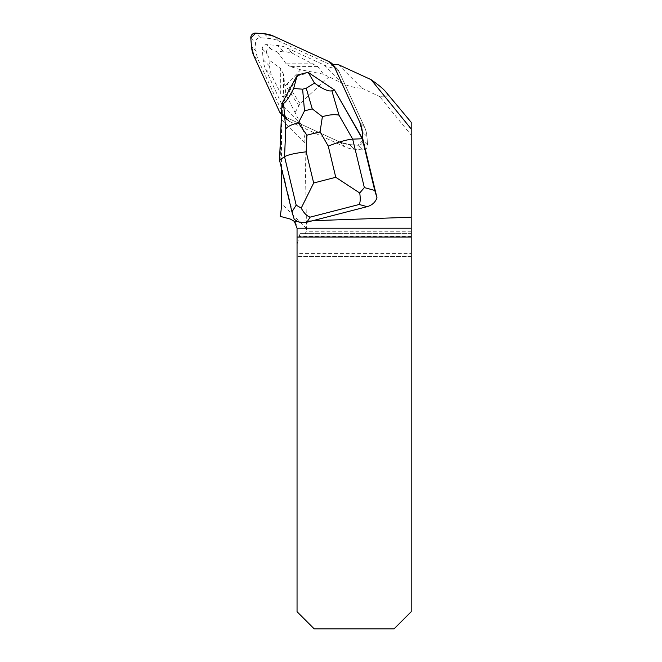 <?xml version="1.0" encoding="UTF-8"?>
<svg xmlns="http://www.w3.org/2000/svg" width="662" height="662" viewBox="0 0 662 662"><rect width="100%" height="100%" fill="white"/><g stroke="black" fill="none" stroke-linecap="round" stroke-linejoin="round"><path stroke-width="0.5" stroke-dasharray="3.31 2.48" d="M256.103 51.181L255.441 42.699A4.584 4.502 135 0 1 260.406 37.734L268.88 38.404A28.648 28.118 135 0 1 278.379 40.862L333.656 66.233A11.461 11.246 135 0 1 339.093 71.678L364.464 126.955A28.648 28.118 135 0 1 366.93 136.455L367.592 144.928A4.584 4.502 135 0 1 362.627 149.893L354.153 149.231A28.648 28.118 135 0 1 344.654 146.765L289.377 121.394A11.461 11.246 135 0 1 283.94 115.949L258.569 60.672A28.648 28.118 135 0 1 256.103 51.181L251.469 46.539M281.185 114.154L285.827 118.796A11.461 11.246 -45 0 0 286.174 119.16L281.532 114.526A11.461 11.246 -45 0 0 281.532 114.526A11.461 11.246 -45 0 0 284.743 116.752L340.02 142.123A28.648 28.118 -45 0 0 349.519 144.589L357.993 145.251A4.584 4.502 -45 0 0 362.958 140.286L362.875 139.277L362.958 140.286L367.592 144.928L366.93 136.455A28.648 28.118 -45 0 0 364.464 126.955L339.093 71.678A11.461 11.246 -45 0 0 337.231 68.848L332.589 64.214M335.038 90.537L308.724 72.919L297.883 75.716L282.624 104.058L282.144 115.089A11.461 11.246 -45 0 0 284.743 116.752L289.377 121.394A11.461 11.246 -45 0 1 286.174 119.16L281.532 114.526A11.461 11.246 -45 0 0 282.144 115.089L281.466 130.34L281.466 166.319L294.185 219.172M281.408 116.992A46.977 46.117 135 0 1 281.466 119.268L280.125 160.742L281.466 168.272M283.485 74.136L280.34 68.327L280.34 92.746C282.07 96.139 283.113 97.637 283.485 97.231L283.485 74.136L285.893 94.352L300.316 123.099L281.921 104.712L265.611 69.179A28.648 28.118 135 0 1 263.153 59.679L262.309 48.955A4.013 3.939 135 0 1 266.654 44.611L277.378 45.446A28.648 28.118 135 0 1 286.878 47.912L324.322 65.099A46.977 46.117 -45 0 0 337.231 68.848M338.381 64.636L361.891 88.154A47.854 46.977 45 0 1 342.767 83.544L323.561 74.21L317.686 66.564L292.016 53.043L283.063 51.131L277.428 51.975L271.585 49.534C270.634 48.69 269.153 48.649 267.125 49.402C266.356 51.437 266.389 52.927 267.241 53.879L270.079 60.739L269.31 65.836L271.23 74.789L280.34 92.746M285.893 94.352L283.485 97.231M300.316 123.099A47.854 46.977 45 0 1 304.934 142.744L306.523 228.456A64.197 63.022 45 0 1 306.514 231.253L305.124 233.603L300.134 233.603L411.201 233.603L411.201 611.713L394.014 628.9L314.235 628.9L297.048 611.713L297.048 253.654L411.201 253.654M281.921 104.712A46.977 46.117 135 0 1 285.827 118.796M411.201 122.321L411.201 135.122A11084.561 744.767 50.2 0 0 379.665 96.569C387.113 97.496 389.082 95.849 385.565 91.613M411.201 135.122L411.201 233.603L305.124 233.603M361.891 88.154L379.665 96.569M411.201 231.253L306.514 231.253M295.211 112.317L300.06 103.62L328.832 76.941M323.561 74.21L300.647 69.767L287.167 83.817L300.06 103.62M270.079 60.739L280.34 68.327M285.099 85.489L287.167 83.817M298.645 105.523L285.454 85.257M300.647 69.767L290.287 66.564L317.686 66.564M313.242 63.817L286.166 63.817L290.287 66.564M286.166 63.817L277.428 51.975M411.201 236.466L299.15 236.466A64.197 63.022 45 0 1 297.048 244.096L297.048 227.893C295.55 219.287 292.604 220.636 290.254 219.039L280.117 216.325M297.048 244.096L297.048 253.654M411.201 256.517L297.048 256.517L411.201 256.517M312.687 220.719L297.139 221.273M299.15 236.466L300.134 233.603M289.377 121.394L344.654 146.765A28.648 28.118 -45 0 0 354.153 149.231L362.627 149.893A4.584 4.502 -45 0 0 367.592 144.928L362.958 140.286A4.584 4.502 -45 0 1 357.993 145.251L362.627 149.893L357.993 145.251L349.519 144.589L354.153 149.231L349.519 144.589A28.648 28.118 -45 0 1 340.02 142.123L344.654 146.765L340.02 142.123L284.743 116.752L289.377 121.394M308.103 72.299L308.724 72.919M297.271 75.096L297.883 75.716M279.505 160.121L280.125 160.742M282.012 103.446L282.624 104.058M281.524 114.509L284.743 116.752L340.02 142.123L349.519 144.589L357.993 145.251L362.958 140.286L362.875 139.277M366.93 136.455L362.296 131.812L366.93 136.455M339.093 71.678L334.459 67.036L339.093 71.678M359.83 122.313L364.464 126.955L359.83 122.313M329.014 61.599L333.656 66.233M278.379 40.862L273.737 36.228M260.406 37.734L255.772 33.1M264.246 33.762L268.88 38.404M250.799 38.065L255.441 42.699M283.94 115.949L279.306 111.315M253.927 56.038L258.569 60.672M271.585 49.534L266.654 44.611M283.063 51.131L277.378 45.446M262.309 48.955L267.241 53.879M263.153 59.679L269.31 65.836M292.016 53.043L286.878 47.912M342.767 83.544L324.322 65.099M265.611 69.179L271.23 74.789M304.934 142.744L281.466 119.268M306.523 228.456L281.466 203.4M336.867 68.467L332.614 64.214"/><path stroke-width="0.99" d="M374.75 190.449L362.313 138.755L334.418 89.916L362.875 139.277L362.296 131.812A28.648 28.118 -45 0 0 359.83 122.313L334.459 67.036A11.461 11.246 -45 0 0 332.589 64.214A46.977 46.117 -45 0 0 338.381 64.636L371.109 79.663L411.201 128.974L411.201 217.219L312.687 220.719L367.137 206.668L359.193 204.484C360.368 202.266 360.542 198.443 359.723 192.998L335.758 177.292L328.261 146.12C338.787 141.891 346.929 139.558 352.689 139.136L364.348 187.586L374.75 190.449L376.992 197.806L362.875 139.277L362.296 131.812A28.648 28.118 -45 0 0 359.83 122.313L334.459 67.036A11.461 11.246 -45 0 0 329.014 61.599L273.737 36.228A28.648 28.118 -45 0 0 264.246 33.762L255.772 33.1A4.584 4.502 -45 0 0 250.799 38.065L251.469 46.539A28.648 28.118 -45 0 0 253.927 56.038L279.306 111.315A11.461 11.246 -45 0 0 281.524 114.509A11.461 11.246 -45 0 1 281.185 114.154A46.977 46.117 135 0 1 281.408 116.992M376.992 197.806C375.329 202.299 372.044 205.253 367.137 206.668M297.139 221.273L294.185 219.172L291.942 211.815L279.505 160.121L284.544 156.712C287.854 154.8 295.07 153.17 306.175 151.821L313.672 182.993L301.218 208.091C303.891 213.056 306.87 216.069 310.147 217.136L306.903 222.209C303.419 223.061 300.167 222.746 297.139 221.273L294.325 221.373L290.254 219.039L280.117 216.325A63.022 61.864 135 0 0 281.466 203.4L281.466 168.272M411.201 128.974L411.201 122.321L385.565 91.613C383.19 88.766 378.366 84.786 371.109 79.663M411.201 228.2L297.048 228.2L297.048 611.713L314.235 628.9L394.014 628.9L411.201 611.713L411.201 217.219M297.048 228.2L294.325 221.373M322.386 116.686L320.077 131.788L306.911 135.189L298.363 122.884L304.512 110.868L312.257 108.866L322.386 116.686C329.221 114.7 334.757 114.195 339.002 115.171L352.689 139.136L362.313 138.755L362.933 139.376M306.903 222.209L312.687 220.719M331.877 90.777L334.418 89.916L308.103 72.299L314.508 83.089C322.808 89.138 328.6 91.704 331.877 90.777L339.002 115.171M283.526 103.255C285.471 102.833 288.855 97.902 293.663 88.468L297.271 75.096L282.012 103.446L283.526 103.255L285.769 128.9C287.78 126.318 291.975 124.315 298.363 122.884M297.296 75.079L308.062 72.299M279.505 160.121L282.012 103.446M314.508 83.089L306.233 88.261L302.617 89.196L293.663 88.468M364.348 187.586L359.723 192.998M301.218 208.091L296.195 205.162L284.544 156.712L285.769 128.9M362.875 139.277L362.296 131.812L359.83 122.313L334.459 67.036L329.014 61.599L273.737 36.228L264.246 33.762L255.772 33.1L250.799 38.065L251.469 46.539L253.927 56.038L279.306 111.315L281.524 114.509M297.048 237.054L411.201 237.054M328.261 146.12L320.077 131.788M306.911 135.189L306.175 151.821M313.672 182.993L335.758 177.292M359.193 204.484L310.147 217.136M291.942 211.815L296.195 205.162M312.257 108.866L306.233 88.261M302.617 89.196L304.512 110.868"/></g></svg>

